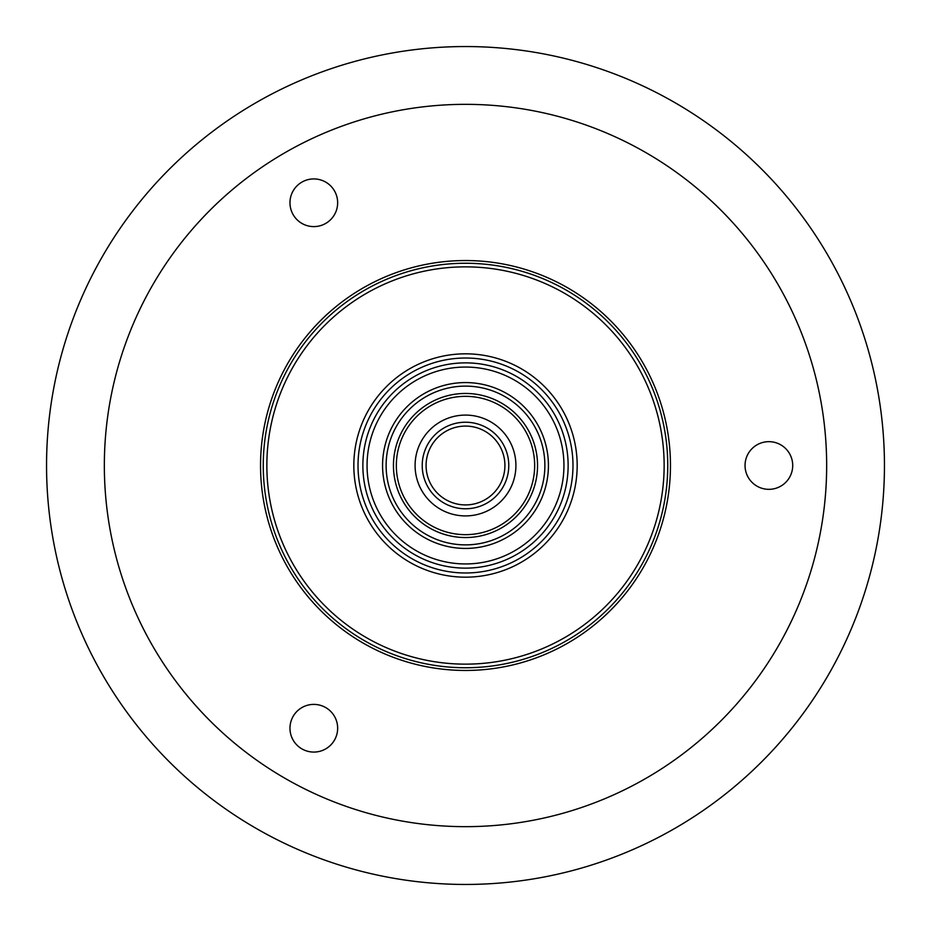 <?xml version="1.0" encoding="UTF-8"?>
<svg xmlns="http://www.w3.org/2000/svg" width="931" height="931" viewBox="0 0 931 931"><rect width="100%" height="100%" fill="white"/><g stroke="black" fill="none" stroke-linecap="round" stroke-linejoin="round"><path stroke-width="1.4" d="M884.45 465.5A418.95 418.95 0 0 0 465.5 46.55A418.95 418.95 0 0 0 46.55 465.5A418.95 418.95 0 0 0 465.5 884.45A418.95 418.95 0 0 0 884.45 465.5M465.5 826.658A361.158 361.158 0 0 1 104.342 465.5A361.158 361.158 0 0 1 465.5 104.342A361.158 361.158 0 0 1 826.658 465.5A361.158 361.158 0 0 1 465.5 826.658M260.54 465.5A204.96 204.96 0 0 1 465.5 260.54A204.96 204.96 0 0 1 670.46 465.5A204.96 204.96 0 0 1 465.5 670.46A204.96 204.96 0 0 1 260.54 465.5M768.878 489.334A23.834 23.834 0 0 0 792.712 465.5A23.834 23.834 0 0 0 768.878 441.666A23.834 23.834 0 0 0 745.044 465.5A23.834 23.834 0 0 0 768.878 489.334M313.817 752.073A23.834 23.834 0 0 0 337.65 728.228A23.834 23.834 0 0 0 313.817 704.395A23.834 23.834 0 0 0 289.972 728.228A23.834 23.834 0 0 0 313.817 752.073M313.817 226.605A23.834 23.834 0 0 0 337.65 202.772A23.834 23.834 0 0 0 313.817 178.927A23.834 23.834 0 0 0 289.972 202.772A23.834 23.834 0 0 0 313.817 226.605M263.252 465.5A202.248 202.248 0 0 1 465.5 263.252A202.248 202.248 0 0 1 667.748 465.5A202.248 202.248 0 0 1 465.5 667.748A202.248 202.248 0 0 1 263.252 465.5M465.5 266.86A198.64 198.64 0 0 1 664.14 465.5A198.64 198.64 0 0 1 465.5 664.14A198.64 198.64 0 0 1 266.86 465.5A198.64 198.64 0 0 1 465.5 266.86M465.5 537.548A72.048 72.048 0 0 1 393.452 465.5A72.048 72.048 0 0 1 465.5 393.452A72.048 72.048 0 0 1 537.548 465.5A72.048 72.048 0 0 1 465.5 537.548M465.5 396.338A69.162 69.162 0 0 1 534.662 465.5A69.162 69.162 0 0 1 465.5 534.662A69.162 69.162 0 0 1 396.338 465.5A69.162 69.162 0 0 1 465.5 396.338M465.5 508.78A43.28 43.28 0 0 0 508.78 465.5A43.28 43.28 0 0 0 465.5 422.22A43.28 43.28 0 0 0 422.22 465.5A43.28 43.28 0 0 0 465.5 508.78M465.5 504.916A39.416 39.416 0 0 0 504.916 465.5A39.416 39.416 0 0 0 465.5 426.084A39.416 39.416 0 0 0 426.084 465.5A39.416 39.416 0 0 0 465.5 504.916M465.5 577.173A111.673 111.673 0 0 1 353.827 465.5A111.673 111.673 0 0 1 465.5 353.827A111.673 111.673 0 0 1 577.173 465.5A111.673 111.673 0 0 1 465.5 577.173M465.5 572.984A107.484 107.484 0 0 1 358.016 465.5A107.484 107.484 0 0 1 465.5 358.016A107.484 107.484 0 0 1 572.984 465.5A107.484 107.484 0 0 1 465.5 572.984M465.5 568.131A102.631 102.631 0 0 0 568.131 465.5A102.631 102.631 0 0 0 465.5 362.869A102.631 102.631 0 0 0 362.869 465.5A102.631 102.631 0 0 0 465.5 568.131M465.5 367.058A98.442 98.442 0 0 0 367.058 465.5A98.442 98.442 0 0 0 465.5 563.942A98.442 98.442 0 0 0 563.942 465.5A98.442 98.442 0 0 0 465.5 367.058M465.5 548.429A82.929 82.929 0 0 0 548.429 465.5A82.929 82.929 0 0 0 465.5 382.571A82.929 82.929 0 0 0 382.571 465.5A82.929 82.929 0 0 0 465.5 548.429M465.5 544.879A79.379 79.379 0 0 0 544.879 465.5A79.379 79.379 0 0 0 465.5 386.121A79.379 79.379 0 0 0 386.121 465.5A79.379 79.379 0 0 0 465.5 544.879M465.5 415.086A50.414 50.414 0 0 1 515.914 465.5A50.414 50.414 0 0 1 465.5 515.914A50.414 50.414 0 0 1 415.086 465.5A50.414 50.414 0 0 1 465.5 415.086"/></g></svg>
